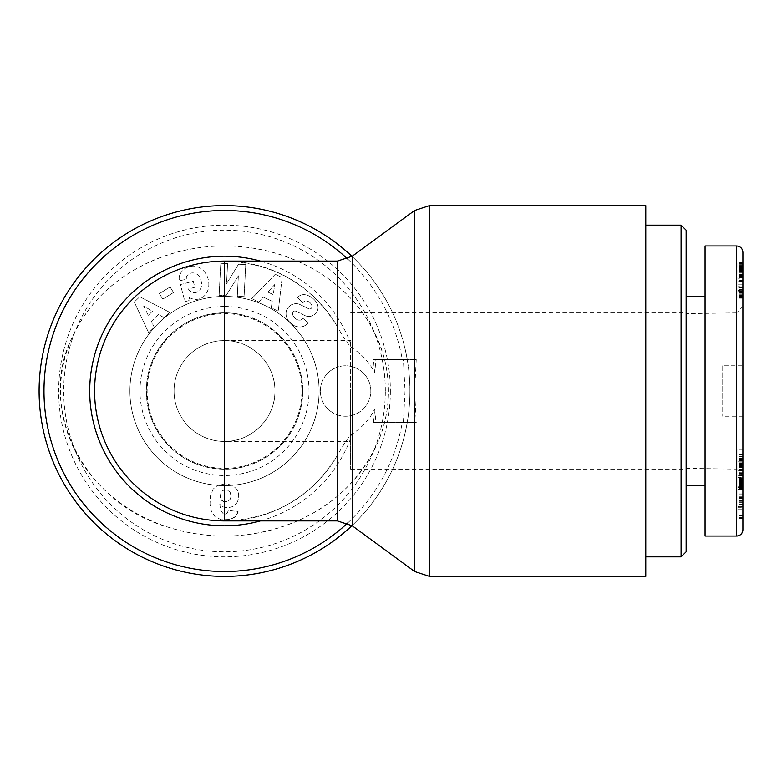 <?xml version="1.0" encoding="UTF-8"?>
<svg xmlns="http://www.w3.org/2000/svg" width="782" height="782" viewBox="0 0 782 782"><rect width="100%" height="100%" fill="white"/><g stroke="black" fill="none" stroke-linecap="round" stroke-linejoin="round"><path stroke-width="0.59" stroke-dasharray="3.91 2.93" d="M373.405 422.534L374.686 408.966L375.976 422.534L373.405 422.534L402.261 422.534A180.525 180.525 0 0 1 347.57 523.08M374.686 373.034L373.405 359.466L375.976 359.466L374.686 373.034C370.218 363.435 362.74 355.077 352.252 347.97C348.655 345.194 343.679 338.068 337.335 326.593C311.392 284.668 273.788 262.83 224.512 261.09A129.91 129.91 0 0 1 337.335 326.593L337.335 261.09M373.405 359.466L403.385 359.466L405.037 391L403.385 422.534L416.259 422.534L414.616 391L416.259 359.466L375.976 359.466M416.259 359.466L403.385 359.466M403.385 422.534L402.261 422.534M375.976 422.534L416.259 422.534M352.008 525.621A185.412 185.412 0 0 0 352.008 256.379M337.335 520.91L337.335 455.407A129.91 129.91 0 0 1 224.512 520.91C273.788 519.17 311.392 497.332 337.335 455.407C345.155 441.771 350.121 434.655 352.252 434.03C362.74 426.923 370.218 418.565 374.686 408.966M645.785 576.412L645.785 205.588M409.915 391A185.412 185.412 0 0 1 131.806 551.574A185.412 185.412 0 0 1 131.806 230.426A185.412 185.412 0 0 1 409.915 391M224.512 441.449A50.449 50.449 0 0 1 186.38 357.961A50.449 50.449 0 0 1 224.512 340.551L224.512 441.449A50.449 50.449 0 0 1 186.38 357.961A50.449 50.449 0 0 1 224.512 340.551C251.481 339.984 275.528 364.031 274.961 391A50.449 50.449 0 0 1 199.283 434.694A50.449 50.449 0 0 1 199.283 347.306A50.449 50.449 0 0 1 274.961 391C275.528 417.969 251.481 442.016 224.512 441.449L350.639 441.449L350.639 340.551L350.639 441.449M302.712 391A78.2 78.2 0 0 1 185.412 458.721A78.2 78.2 0 0 1 185.412 323.279A78.2 78.2 0 0 1 302.712 391A78.2 78.2 0 0 0 185.412 323.279A78.2 78.2 0 0 0 185.412 458.721A78.2 78.2 0 0 0 302.712 391M350.639 391L350.639 469.2L350.639 391M645.785 391L645.785 225.138L645.785 391M686.146 230.182L686.146 551.818M681.093 556.862L681.093 225.138M686.146 296.407L686.146 485.593L686.146 296.407M686.146 313.631L686.146 468.369L686.146 313.631L736.595 312.888L736.595 469.112L742.9 475.505L742.9 306.495L742.9 475.505M722.715 365.771L722.715 416.229L722.715 365.771L742.9 365.771L742.9 416.229L742.9 365.771M686.146 468.369L736.595 469.112L736.595 312.888L742.9 306.495M742.9 252.254L742.9 529.756M742.9 507.714L742.9 470.862L742.9 507.714L737.856 507.714L737.856 449.327L737.856 507.714M742.9 495.016L742.9 482.865L742.9 495.016L737.856 495.016L737.856 482.865L737.856 495.016M742.9 506.443L742.9 480.353L742.9 515.915L742.9 506.443L737.856 506.443L737.856 515.915L737.856 480.353L737.856 506.443M742.9 477.47L742.9 455.056L742.9 487.362L742.9 473.042L742.9 477.47L737.856 477.47L737.856 473.042L737.856 487.362L737.856 455.056L737.856 477.47M742.9 486.306L742.9 518.73L742.9 486.306L737.856 486.306L737.856 518.73L737.856 486.306M742.9 479.992L742.9 449.327L742.9 485.26L742.9 479.992L737.856 479.992L742.9 480.021M742.9 278.891L742.9 298.177L742.9 261.902L742.9 278.891L737.856 278.891L737.856 261.902L737.856 298.177L737.856 278.891M705.061 536.051L705.061 245.949M742.9 281.51L737.856 281.51L742.9 281.51L737.856 281.725L742.9 281.725L742.9 283.084L737.856 283.084L742.9 283.084L742.9 284.824L737.856 284.824L742.9 284.824L742.9 286.036L737.856 286.036L742.9 286.036L742.9 288.001L737.856 288.001L742.9 288.001L742.9 289.594L737.856 289.594L742.9 289.594L742.9 290.474L737.856 290.474L742.9 290.474L742.9 291.608L737.856 291.608L742.9 292.097L737.856 292.097L742.9 292.097L742.9 281.51M742.9 280.533L737.856 280.2L742.9 280.533M742.9 292.36L737.856 292.36M742.9 277.532L737.856 277.532M742.9 276.369L737.856 276.369M742.9 275.401L737.856 275.401M742.9 274.717L737.856 274.717M742.9 274.306L737.856 274.306M742.9 274.159L737.856 274.159M742.9 274.189L737.856 274.189M742.9 274.453L737.856 274.453M742.9 275.01L737.856 275.01M742.9 275.352L737.856 275.352M742.9 276.349L737.856 276.349M742.9 277.649L737.856 277.649M742.9 277.287L737.856 277.287M742.9 274.844L737.856 274.844M742.9 272.859L737.856 272.859M742.9 271.325L737.856 271.325M742.9 270.259L737.856 270.259M742.9 269.243L737.856 269.243M742.9 268.226L737.856 268.226M742.9 267.884L737.856 267.884M742.9 267.933L737.856 267.933M742.9 268.715L737.856 268.715L742.9 268.715M742.9 269.653L737.856 269.653M742.9 271.598L737.856 271.598M742.9 270.386L737.856 270.386M742.9 267.092L737.856 267.092M742.9 265.704L737.856 265.704M742.9 264.766L737.856 264.766M742.9 263.69L737.856 263.69M742.9 262.85L737.856 262.85M742.9 262.537L737.856 262.537M742.9 262.166L737.856 262.166M742.9 261.95L737.856 261.95L742.9 261.97M742.9 261.902L737.856 261.902M742.9 262.214L737.856 262.214M742.9 262.654L737.856 262.654M742.9 263.28L737.856 263.28M742.9 264.111L737.856 264.111M742.9 265.098L737.856 265.098M742.9 266.291L737.856 266.291M742.9 266.554L737.856 266.554M742.9 267.737L737.856 267.737M742.9 269.076L737.856 269.076M742.9 270.552L737.856 270.552M742.9 272.204L737.856 272.204M742.9 273.974L737.856 273.974M742.9 275.909L737.856 275.909M742.9 277.991L737.856 277.991M742.9 280.22L737.856 280.22M742.9 282.067L737.856 282.067M742.9 284.071L737.856 284.071M742.9 285.938L737.856 285.938M742.9 287.659L737.856 287.659M742.9 289.232L737.856 289.232M742.9 290.64L737.856 290.64M742.9 291.197L737.856 291.197M742.9 292.849L737.856 292.849M742.9 294.247L737.856 294.247M742.9 295.44L737.856 295.44M742.9 296.388L737.856 296.388M742.9 296.945L737.856 296.945M742.9 297.473L737.856 297.473M742.9 297.883L737.856 297.883M742.9 298.108L737.856 298.108L742.9 298.079M742.9 298.177L737.856 298.177L742.9 298.177M742.9 297.786L737.856 297.786M742.9 297.326L737.856 297.326M742.9 296.701L737.856 296.701M742.9 296.241L737.856 296.241M742.9 295.176L737.856 295.176M742.9 293.885L737.856 293.885M737.856 466.717L737.856 475.827L737.856 466.717L742.9 466.717L742.9 475.827L737.856 475.827M742.9 475.827L742.9 470.832L737.856 470.832M742.9 470.832L742.9 466.717M742.9 449.327L737.856 449.327M742.9 485.26L737.856 485.26M742.9 469.611L737.856 469.611M742.9 464.264L737.856 464.264M742.9 467.499L737.856 467.499M742.9 460.657L737.856 460.657M742.9 454.753L737.856 454.753M742.9 506.218L737.856 506.218M742.9 486.668L737.856 486.668M742.9 518.73L737.856 518.73M742.9 518.368L737.856 518.368M742.9 498.378L737.856 498.378M742.9 517.792L737.856 517.792M742.9 517.41L737.856 517.41M742.9 485.358L737.856 485.358M742.9 485.71L737.856 485.71M742.9 477.743L737.856 477.743M742.9 479.268L737.856 479.268M742.9 484.019L737.856 484.019M742.9 484.273L737.856 484.273M742.9 485.866L737.856 485.866M742.9 480.441L737.856 480.441M742.9 466.756L737.856 466.756M742.9 463.775L737.856 463.775M742.9 459.22L737.856 459.22M742.9 456.453L737.856 456.453M742.9 463.491L737.856 463.491M742.9 472.24L737.856 472.24M742.9 477.059L737.856 477.059M742.9 501.282L737.856 501.282M742.9 515.035L737.856 515.035M742.9 484.41L737.856 484.41M742.9 481.575L737.856 481.575M742.9 480.353L737.856 480.353M742.9 497.44L737.856 497.44L737.856 487.391L737.856 497.45L742.9 497.45L742.9 487.391L737.856 487.391L742.9 487.362L742.9 497.45M742.9 500.773L737.856 500.773M742.9 494.713L737.856 494.713M742.9 493.022L737.856 493.022M742.9 490.138L737.856 490.138M742.9 496.326L737.856 496.326M742.9 506.14L737.856 506.14M742.9 502.689L737.856 502.689M742.9 500.881L737.856 500.881M742.9 488.379L737.856 488.379M742.9 489.503L737.856 489.503M742.9 482.865L737.856 482.865M742.9 489.923L737.856 489.923M742.9 483.364L737.856 483.364M742.9 504.468L737.856 504.468M742.9 470.862L737.856 470.862M742.9 474.156L737.856 474.156M742.9 480.686L737.856 480.686M742.9 484.899L737.856 484.899M705.061 485.593L705.061 296.407L705.061 485.593M302.683 391A78.18 78.18 0 0 0 185.422 323.298A78.18 78.18 0 0 0 185.422 458.702A78.18 78.18 0 0 0 302.683 391A78.18 78.18 0 0 0 185.422 323.298A78.18 78.18 0 0 0 185.422 458.702A78.18 78.18 0 0 0 302.683 391M385.321 391A160.818 160.818 0 0 0 144.103 251.726A160.818 160.818 0 0 0 144.103 530.274A160.818 160.818 0 0 0 385.321 391M390.365 391A165.862 165.862 0 0 1 141.581 534.634A165.862 165.862 0 0 1 141.581 247.366A165.862 165.862 0 0 1 390.365 391A165.862 165.862 0 0 0 141.581 247.366A165.862 165.862 0 0 0 141.581 534.634A165.862 165.862 0 0 0 390.365 391M224.512 485.593A94.593 94.593 0 0 1 129.91 391A94.593 94.593 0 0 1 224.512 296.407A94.593 94.593 0 0 1 319.105 391A94.593 94.593 0 0 1 224.512 485.593M224.512 468.369A77.369 77.369 0 0 0 301.872 391A77.369 77.369 0 0 0 224.512 313.631A77.369 77.369 0 0 0 147.143 391A77.369 77.369 0 0 0 224.512 468.369M345.595 416.229A25.229 25.229 0 0 1 323.748 378.39A25.229 25.229 0 0 1 367.442 378.39A25.229 25.229 0 0 1 345.595 416.229A25.229 25.229 0 0 0 367.442 378.39A25.229 25.229 0 0 0 323.748 378.39A25.229 25.229 0 0 0 345.595 416.229M224.512 306.495A84.505 84.505 0 0 1 297.698 433.257A84.505 84.505 0 0 1 151.327 433.257A84.505 84.505 0 0 1 224.512 306.495M224.512 312.888A78.112 78.112 0 0 0 156.869 430.051A78.112 78.112 0 0 0 292.155 430.051A78.112 78.112 0 0 0 224.512 312.888M275.264 274.287L251.745 298.636L258.842 301.979L263.29 297.101L272.234 301.314L271.266 307.844L278.265 311.138L282.146 277.532L275.264 274.287L282.146 277.532L278.265 311.138L271.266 307.844L272.234 301.314L263.29 297.101L258.842 301.979L251.745 298.636L275.264 274.287M170.114 286.984L159.381 293.621L162.793 299.135L173.526 292.497L170.114 286.984L173.526 292.497L162.793 299.135L159.381 293.621L170.114 286.984M179.528 275.557A10.88 10.88 0 0 0 179.449 280.718L186.487 279.272A4.409 4.409 0 0 1 187.524 275.156A10 8.25 -105.7 0 1 198.882 275.86A9.032 5.044 -102.3 0 1 201.521 285.674A10.01 8.015 -104.8 0 1 191.15 291.862A13.597 11.407 -32.9 0 1 188.364 288.978L194.845 287.287L193.262 281.227L180.447 284.56L184.894 301.647L189.606 300.425L189.488 297.59A16.813 13.939 75.4 0 0 208.823 284.863A16.813 13.939 75.4 0 0 190.456 266.467L188.521 266.965A16.813 14.271 77.3 0 0 179.528 275.557A16.813 14.271 77.3 0 1 188.521 266.965L190.456 266.467A16.813 13.939 75.4 0 1 208.823 284.863A16.813 13.939 75.4 0 1 189.488 297.59L189.606 300.425L184.894 301.647L180.447 284.56L193.262 281.227L194.845 287.287L188.364 288.978A13.597 11.407 -32.9 0 0 191.15 291.862A10.01 8.015 -104.8 0 0 201.521 285.674A9.032 5.044 -102.3 0 0 198.882 275.86A10 8.25 -105.7 0 0 187.524 275.156A4.409 4.409 0 0 0 186.487 279.272L179.449 280.718A10.88 10.88 0 0 1 179.528 275.557M299.975 304.53A8.827 8.827 0 0 0 292.918 304.257A12.6 10.772 -139.7 0 0 291.187 304.941A9.169 5.64 -49.7 0 0 286.759 309.76A12.59 10.733 39.7 0 0 287.111 318.509A13.441 9.364 39.7 0 0 293.964 325.547A12.6 10.723 -139.1 0 0 307.492 323.533L308.137 322.78L302.771 318.225L301.96 319.173A5.689 3.783 -139.7 0 1 295.694 318.782A5.689 3.783 -139.7 0 1 292.839 312.575A2.356 2.356 0 0 1 296.065 311.285L304.892 315.566A8.827 8.827 0 0 0 309.828 316.378A11.984 10.205 40.3 0 0 313.367 315.244A9.169 7.097 -49.7 0 0 317.189 311.07A11.877 9.052 27.3 0 0 315.84 301.559A56.138 30.547 -43.1 0 0 309.301 296.134A12.072 9.042 -131.5 0 0 297.58 297.727L302.947 302.732L303.68 301.881A5.063 3.49 -139.7 0 1 308.655 301.696A5.063 3.49 -139.7 0 1 311.998 306.534A2.356 2.356 0 0 1 308.626 308.724L299.975 304.53L308.626 308.724A2.356 2.356 0 0 0 311.998 306.534A5.063 3.49 -139.7 0 0 308.655 301.696A5.063 3.49 -139.7 0 0 303.68 301.881L302.947 302.732L297.58 297.727A12.072 9.042 -131.5 0 1 309.301 296.134A56.138 30.547 -43.1 0 1 315.84 301.559A11.877 9.052 27.3 0 1 317.189 311.07A9.169 7.097 -49.7 0 1 313.367 315.244A11.984 10.205 40.3 0 1 309.828 316.378A8.827 8.827 0 0 1 304.892 315.566L296.065 311.285A2.356 2.356 0 0 0 292.839 312.575A5.689 3.783 -139.7 0 0 295.694 318.782A5.689 3.783 -139.7 0 0 301.96 319.173L302.771 318.225L308.137 322.78L307.492 323.533A12.6 10.723 -139.1 0 1 293.964 325.547A13.441 9.364 39.7 0 1 287.111 318.509A12.59 10.733 39.7 0 1 286.759 309.76A9.169 5.64 -49.7 0 1 291.187 304.941A12.6 10.772 -139.7 0 1 292.918 304.257A8.827 8.827 0 0 1 299.975 304.53M226.076 295.694L238.363 275.782L237.288 296.29L244.082 296.642L245.763 264.59L238.539 264.208L226.545 283.622L227.601 263.632L220.807 263.27L219.116 295.332L226.076 295.694L219.116 295.332L220.807 263.27L227.601 263.632L226.545 283.622L238.539 264.208L245.763 264.59L244.082 296.642L237.288 296.29L238.363 275.782L226.076 295.694M134.299 302.008L148.619 332.673L154.289 327.247L151.317 321.343L158.453 314.501L164.2 317.736L169.782 312.389L139.792 296.74L134.299 302.008L139.792 296.74L169.782 312.389L164.2 317.736L158.453 314.501L151.317 321.343L154.289 327.247L148.619 332.673L134.299 302.008M236.741 503.109A14.203 14.203 0 0 0 237.2 489.64L232.674 485.299L225.617 483.823L218.031 485.055L213.095 489.151L210.378 496.062L209.987 504.009L211.394 511.448L215.148 516.902L221.355 519.786L230.68 519.463L235.656 516.296L238.099 511.614L228.403 510.402L227.142 513.285L225.568 514.067L223.271 513.774L220.798 510.675L219.801 504.351L223.388 506.99L227.66 507.841L232.821 506.599L236.741 503.109L232.821 506.599L227.66 507.841L223.388 506.99L219.801 504.351L220.798 510.675L223.271 513.774L225.568 514.067L227.142 513.285L228.403 510.402L238.099 511.614L237.493 513.285L234.727 517.234L229.038 519.834L221.355 519.786L215.148 516.902L211.394 511.448L209.987 504.009L210.378 496.062L213.095 489.151L218.031 485.055L225.617 483.823L232.674 485.299L237.2 489.64A14.203 14.203 0 0 1 236.741 503.109M224.512 536.051A163.966 145.051 0 0 1 60.546 391A163.966 145.051 0 0 1 224.512 245.949L224.512 245.939A163.966 145.051 0 0 1 388.478 391A163.966 145.051 0 0 1 224.512 536.051M223.193 501.467L221.521 500.275L220.211 497.176L220.964 492.406L223.007 490.392L224.649 489.903L228.139 490.392L230.172 492.406L230.993 495.964L230.465 498.916L227.943 501.467L224.942 501.8L221.521 500.275L220.211 497.176L220.964 492.406L223.007 490.392L226.487 489.903L229.566 491.526L230.778 493.999L230.925 497.176L229.419 500.49L226.203 501.8L223.193 501.467M148.267 315.283L143.692 306.173L152.549 311.168L148.267 315.283L143.692 306.173L152.549 311.168L148.267 315.283M267.864 292.077L274.726 284.55L273.231 294.609L267.864 292.077L274.726 284.55L273.231 294.609L267.864 292.077M224.512 296.407A94.593 94.593 0 0 1 306.436 438.301A94.593 94.593 0 0 1 142.588 438.301A94.593 94.593 0 0 1 224.512 296.407M347.57 258.92A180.525 180.525 0 0 1 402.261 359.466M429.533 205.588L429.533 576.412M414.616 359.466L414.616 210.475M414.616 571.525L414.616 422.534M260.465 520.91A134.797 134.797 0 0 0 352.252 434.03L352.252 525.797M352.252 256.203L352.252 347.97A134.797 134.797 0 0 0 260.465 261.09M736.595 536.061L736.595 245.939M742.9 473.276L737.856 473.276M742.9 475.466L737.856 475.466M742.9 480.119L737.856 480.119M742.9 470.93L737.856 470.93M742.9 465.622L737.856 465.622M742.9 466.434L737.856 466.434M742.9 470.715L737.856 470.715M742.9 469.425L737.856 469.425M742.9 462.827L737.856 462.827M742.9 458.467L737.856 458.467M742.9 515.534L737.856 515.534M742.9 506.844L737.856 506.844M742.9 502.728L737.856 502.728M224.512 245.939L224.512 245.939C258.216 246.037 289.506 254.746 318.382 272.068C351.265 292.321 373.19 320.903 384.158 357.814C391.86 388.449 389.104 418.106 375.859 446.776C358.136 481.868 331.06 506.98 294.628 522.102C252.058 539.169 208.97 540.577 165.373 526.315C85.619 502.875 35.004 408.263 73.176 335.214C86.294 308.46 105.58 287.326 131.053 271.813C159.841 254.678 190.994 246.056 224.512 245.939M224.512 340.551L350.639 340.551M350.639 469.2L686.146 469.18M350.639 312.8L686.146 312.82M742.9 416.229L722.715 416.229M742.9 478.349L737.856 478.349M742.9 473.042L737.856 473.042M737.856 481.067L742.9 481.067M742.9 465.554L737.856 465.554M742.9 470.95L737.856 470.95M737.856 461.83L742.9 461.83M742.9 455.056L737.856 455.056M742.9 482.621L737.856 482.621M742.9 515.915L737.856 515.915M737.856 489.346L742.9 489.346M737.856 509.121L742.9 509.121"/><path stroke-width="1.17" d="M352.008 256.379A185.412 185.412 0 0 0 92.227 261.09A185.412 185.412 0 0 0 92.227 520.91A185.412 185.412 0 0 0 352.008 525.621M429.533 205.588L645.785 205.588L645.785 576.412L429.533 576.412L429.533 205.588L414.616 210.475L414.616 571.525L429.533 576.412M139.431 292.82A129.91 129.91 0 0 0 224.512 520.91A129.91 129.91 0 0 1 94.593 391A129.91 129.91 0 0 1 224.512 261.09L224.512 520.91A129.91 129.91 0 0 1 139.431 292.82A129.91 129.91 0 0 1 224.512 261.09L337.335 261.09L337.335 520.91L352.252 525.797L352.252 256.203L414.616 210.475M681.093 556.862L686.146 551.818L686.146 230.182L681.093 225.138L681.093 556.862L645.785 556.862M742.9 529.756L742.9 252.254C742.519 248.422 740.417 246.32 736.595 245.939L736.595 536.061A6.305 6.305 0 0 0 742.9 529.746C742.519 533.578 740.417 535.68 736.595 536.061L705.061 536.051L705.061 245.949L736.595 245.949M686.146 485.593L705.061 485.593M347.57 523.08A180.525 180.525 0 0 1 95.365 517.137A180.525 180.525 0 0 1 95.365 264.863A180.525 180.525 0 0 1 347.57 258.92M260.465 261.09A134.797 134.797 0 0 0 89.715 391A134.797 134.797 0 0 0 260.465 520.91M352.252 525.797L414.616 571.525M352.252 256.203L337.335 261.09M224.512 520.91L337.335 520.91M681.093 225.138L645.785 225.138M686.146 296.407L705.061 296.407"/></g></svg>
